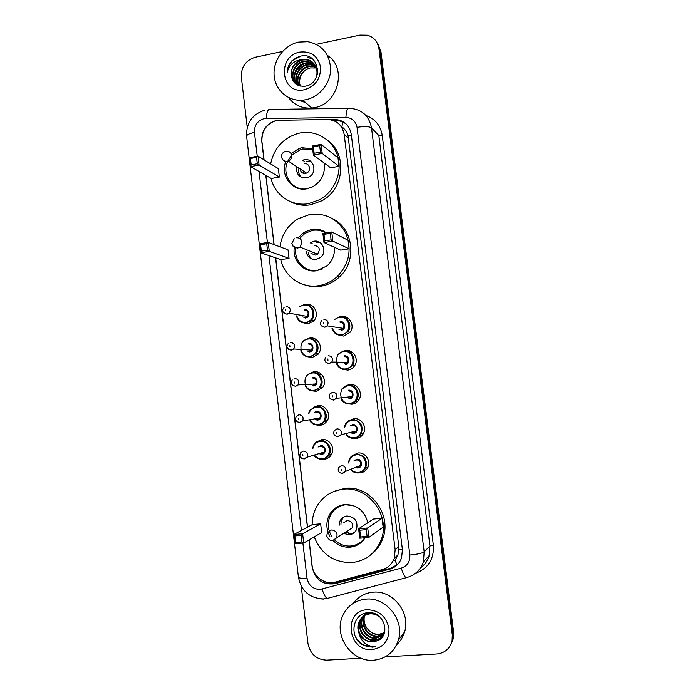 <?xml version="1.0" encoding="UTF-8"?>
<svg xmlns="http://www.w3.org/2000/svg" width="695" height="695" viewBox="0 0 695 695"><rect width="100%" height="100%" fill="white"/><g stroke="black" fill="none" stroke-linecap="round" stroke-linejoin="round"><path stroke-width="1.04" d="M340.203 316.703L341.28 316.486C349.489 314.905 355.501 326.051 349.88 332.497L343.66 336.076L337.284 334.634M345.398 350.436C353.321 348.994 359.419 359.445 354.441 366.004C352.773 368.324 350.558 369.688 347.787 370.096L342.444 369.201M345.945 385.725L349.533 384.509C357.221 383.188 363.363 393.066 358.941 399.686C357.273 402.292 354.937 403.812 351.931 404.238L347.787 403.804M348.986 420.64L353.685 418.694C361.165 417.487 367.334 426.895 363.381 433.541C361.73 436.408 359.306 438.059 356.092 438.502L353.26 438.389M352.2 455.746L357.856 453.01C365.162 451.906 371.339 460.924 367.785 467.57C366.169 470.663 363.667 472.435 360.271 472.887L358.672 472.913M317.233 441.603L321.976 439.614C329.508 438.423 335.572 448.223 331.307 454.756C329.665 457.388 327.336 458.9 324.33 459.291L322.254 459.282M314.097 407.001L317.91 405.645C325.642 404.342 331.671 414.602 326.945 421.092C325.295 423.481 323.062 424.871 320.256 425.253L317.033 425.053M305.8 304.445C314.34 302.751 320.065 314.965 313.558 321.055L308.12 323.844L301.917 322.471M308.137 338.456L309.822 338.057C318.049 336.502 323.922 347.96 318.084 354.25L312.151 357.525L306.825 356.613M311.082 372.616L313.862 371.79C321.82 370.365 327.788 381.173 322.549 387.593L316.199 391.328L311.873 390.825M309.067 539.902L312.09 565.417C313.115 576.555 324.869 585.155 335.112 582.132L382.267 569.596C388.114 567.876 392.128 564.088 394.3 558.241L395.151 549.762L344.19 134.509C342.314 125.1 336.71 120.087 327.38 119.488L276.914 120.348C266.654 123.441 261.65 130.46 261.911 141.406L264.091 159.841M321.229 230.896L322.132 230.445M397.001 565.018L395.055 560.266L397.966 554.914L398.808 546.583L348.039 135.647C346.875 131.911 344.824 128.992 341.905 126.881L342.722 121.99M265.933 175.427L274.117 244.605M275.689 257.854L307.555 527.149M354.241 419.215L354.693 418.633M277.765 120.2L276.558 120.391C266.437 123.441 261.502 130.365 261.754 141.163L263.952 159.763M304.905 101.939L300.327 100.306M316.373 44.332L359.94 35.115L367.273 35.21C373.858 37.148 377.75 41.613 378.94 48.589L452.289 634.83L452.08 640.677C449.995 648.635 444.904 653.065 436.808 653.978L385.195 656.871M247.238 127.333L241.33 77.11C241.095 66.92 245.735 60.3 255.256 57.268L282.5 51.5M361.018 658.235L326.711 660.154C316.46 659.651 310.213 654.125 307.981 643.57L301.213 586.076M376.69 42.091L379.922 49.997L452.975 633.632L452.766 639.452L450.638 644.917L452.766 639.452L452.975 633.632L379.922 49.997L376.69 42.091M265.803 175.357L273.995 244.553M275.559 257.81L307.442 527.21M308.954 539.972L312.177 567.224C315.2 579.708 322.775 585.207 334.894 583.722L389.643 569.196C395.498 567.459 399.486 563.662 401.606 557.798L402.396 549.589L351.27 134.291C349.411 124.996 343.869 120.044 334.634 119.453L328.639 119.523M397.523 564.575L390.642 568.258L336.128 582.731C331.724 583.826 327.449 583.27 323.305 581.046M333.643 120.617L335.859 120.591C339.985 120.591 343.608 121.903 346.727 124.527M377.68 43.516L380.895 51.387L453.644 632.433L453.444 638.227L451.324 643.666M307.372 304.784L307.32 304.349M313.584 407.357L313.636 407.826M319.491 406.054L319.439 405.593M305.626 99.767L302.924 100.167C288.26 101.687 275.098 90.194 274.108 75.251C272.944 60.335 284.142 45.105 298.659 42.091L307.859 41.7C322.367 44.845 329.96 54.236 330.629 69.874C330.151 83.982 319.048 97.178 305.626 99.767M327.493 55.478C347.474 67.771 338.239 104.189 314.349 107.656L311.716 108.038C301.995 108.663 294.263 105.171 288.521 97.552M299.866 52.099C311.065 50.97 317.963 55.965 320.543 67.102C320.734 78.743 315.356 86.284 304.41 89.716C281.032 95.285 276.358 56.13 299.866 52.099M291.214 75.13C292.595 83.079 297.26 86.762 305.227 86.18C323.974 83.287 319.639 51.908 301.117 56.034L291.926 60.76C288.825 64.235 287.235 68.249 287.139 72.793C288.99 64.817 294.028 60.422 302.238 59.588L305.652 59.414L306.061 59.848L302.655 60.013C294.984 62.237 291.17 67.276 291.214 75.13C291.023 67.137 294.697 61.959 302.238 59.588M317.276 74.686C317.658 66.294 313.923 61.342 306.061 59.848M314.948 79.751C320.065 71.776 315.052 59.84 305.652 59.414M314.435 64.305L307.703 61.551L304.314 61.716C294.046 63.132 289.181 77.614 296.287 83.895M317.78 69.248L314.47 64.261M314.253 64.07L307.294 61.125L303.897 61.29C291.431 62.993 288.356 82.236 299.554 85.867M315.087 65.278L309.318 63.236L305.948 63.401C296.296 64.774 291.136 77.91 297.191 84.608M314.931 65.026L308.919 62.811L305.539 62.976C295.323 64.392 290.467 78.778 297.53 85.051M315.66 66.32L310.917 64.896L307.564 65.061C298.529 66.407 293.142 78.188 298.164 85.216M315.53 66.051L310.517 64.487L307.164 64.644C297.973 65.999 292.63 78.118 297.912 85.077M316.147 67.45L312.507 66.546L309.171 66.711C300.709 68.023 295.21 78.535 299.215 85.728M316.034 67.154L312.107 66.138L308.771 66.294C300.171 67.624 294.689 78.439 298.946 85.615M300.318 86.067L299.606 83.035C299.415 75.26 303.003 70.23 310.361 67.928C301.3 70.994 297.86 77.015 300.031 85.998M310.361 67.928L316.338 67.988M312.029 62.333L306.33 62.854M301.786 64.904L295.844 71.333M294.159 75.877L293.811 80.229M293.846 80.811L294.055 82.288M312.229 62.541L307.789 62.767M304.757 63.671C299.832 65.895 296.522 69.448 294.845 74.33M294.15 77.301L294.037 80.742M294.081 81.219L294.272 82.531M312.098 58.693L307.399 57.459M299.962 56.269C292.065 59.136 287.791 64.635 287.139 72.793M270.642 163.881C273.952 148.383 282.961 138.262 297.686 133.527L300.11 132.971C316.268 129.817 332.888 139.877 337.674 156.019C342.583 172.099 334.712 191.351 319.935 199.587L308.623 203.635C291.718 206.815 274.76 195.26 271.093 178.389M327.979 140.607C347.552 154.394 344.016 189.379 321.907 200.768L310.665 204.782C302.812 206.033 295.514 204.738 288.781 200.881M290.996 153.508L299.371 148.365L301.891 147.722L312.646 148.808M324.105 162.951C325.503 173.568 321.585 181.577 312.359 186.972L306.834 188.797C292.326 191.898 279.92 175.661 285.81 161.527M279.373 177.051L278.374 168.65L258.045 156.114L259.096 165.036L279.373 177.051L271.293 178.502L250.556 166.609L249.514 157.704L258.045 156.114L256.551 157.357L250.443 158.486L251.19 164.863L257.298 163.733L256.551 157.357M339.03 166.322L337.987 157.8L321.125 144.378L322.228 153.439L339.03 166.322L330.698 167.825L313.402 155.054L312.307 146.011L321.125 144.378L319.665 145.62L313.367 146.793L314.149 153.265L320.456 152.101L319.665 145.62M257.298 163.733L259.096 165.036L250.556 166.609L251.19 164.863M320.456 152.101L322.228 153.439L313.402 155.054L314.149 153.265M312.307 146.011L313.367 146.793M249.514 157.704L250.443 158.486M305.904 188.936C292.152 190.569 281.579 174.732 287.539 161.64M287.626 161.422L291.5 155.376M291.613 155.254L300.353 149.599L302.838 148.965L312.776 149.825M296.565 167.573C296.348 174.541 299.597 177.972 306.313 177.859L308.38 177.216C317.963 173.463 314.053 157.478 304.141 159.789L302.655 160.198L304.731 161.64M303.567 172.169L304.532 173.481M300.318 170.032C301.152 172.534 302.872 173.654 305.461 173.411L306.495 173.098C311.664 171.161 309.64 162.534 304.297 163.768M298.685 168.963C298.19 172.308 299.111 175.088 301.465 177.295M311.43 161.961L306.2 161.231M373.397 660.25C351.792 662.257 333.522 635.96 342.47 616.283C347.066 606.049 354.91 600.324 366.004 599.116C386.22 596.875 404.924 620.348 398.357 640.199C394.195 652.284 385.873 658.964 373.397 660.25M353.399 603.199C358.307 596.623 364.884 592.957 373.128 592.192C392.771 589.986 410.936 612.712 404.56 631.972C403.057 637.011 400.416 641.25 396.637 644.699M362.825 616.717L361.009 619.975C357.117 629.018 365.153 640.529 374.431 639.826C377.689 639.678 380.46 638.366 382.737 635.89M374.779 613.815L370.296 613.442C365.057 614.119 361.383 616.899 359.263 621.79C355.345 630.895 363.433 642.493 372.772 641.798L376.751 640.955C391.659 636.333 384.231 611.157 368.619 612.721L362.79 616.673M362.59 616.917L360.575 620.427C356.683 629.479 364.727 641.016 374.023 640.321C379.105 639.886 382.615 637.315 384.552 632.598M379.774 616.943C376.716 614.623 373.415 613.607 369.87 613.885C364.623 614.562 360.94 617.351 358.82 622.242C357.525 625.709 357.551 629.288 358.915 632.989C361.817 638.922 366.413 641.885 372.694 641.893L376.751 640.955M363.824 615.987L362.729 618.185C358.872 627.168 366.847 638.592 376.073 637.888L383.458 634.865M363.572 616.161L362.304 618.628C358.438 627.628 366.43 639.07 375.665 638.366L383.284 635.134M364.901 615.344L364.432 616.422C360.592 625.335 368.524 636.681 377.68 635.977L384.066 633.762M364.623 615.501L364.006 616.865C360.166 625.795 368.107 637.15 377.281 636.446L383.927 634.04M384.543 632.624L379.096 634.3C375.196 634.457 371.773 633.119 368.819 630.304C371.764 633.232 375.118 634.657 378.879 634.561L384.448 632.876M367.785 612.764L363.016 616.474M366.43 612.947L364.736 614.701M364.545 614.945L363.998 615.718M366.595 612.92L364.501 614.901M364.31 615.145L363.746 615.9M366.23 613.199L365.692 613.954M365.527 614.224L365.049 615.058M366.004 613.39L365.448 614.137M365.275 614.397L364.779 615.214M367.29 609.724C379.018 610.201 386.246 616.43 388.974 628.419C389.191 640.582 383.57 647.636 372.112 649.59C347.63 651.927 342.678 610.445 367.29 609.724M368.619 612.721C352.825 612.625 348.482 636.342 362.06 644.552L372.294 647.175L375.448 646.68L372.338 646.524C365.275 645.099 360.801 640.582 358.915 632.989M368.819 630.304C365.066 626.551 363.546 622.086 364.258 616.899M355.727 637.263C360.618 644.943 367.195 648.079 375.448 646.68M279.989 246.821C281.701 234.615 287.713 225.267 298.016 218.795L309.918 214.425C326.19 212.722 338.239 219.229 346.084 233.954C351.991 249.705 349.159 263.805 337.579 276.271C332.071 281.414 325.712 284.55 318.501 285.697C301.5 288.538 284.446 276.584 280.728 259.565M332.558 218.656C353.46 228.412 357.369 261.007 339.438 276.923C333.965 282.022 327.649 285.141 320.491 286.279C315.382 287.026 310.396 286.635 305.539 285.115M324.113 231.383L322.723 231.426L323.592 231.114M298.224 237.829L303.88 232.382L311.716 229.307C317.102 228.499 322.002 229.689 326.415 232.86M334.408 247.281C334.912 254.718 332.427 260.938 326.954 265.95L316.703 270.729C303.906 273.1 291.987 260.573 294.341 247.42M289.051 258.34L288.043 249.861L268.227 242.381L269.295 251.382L289.051 258.34L280.91 259.626L260.686 252.771L259.635 243.789L268.227 242.381L266.732 243.71L260.59 244.718L261.346 251.147L267.497 250.148L266.732 243.71M349.107 248.801L348.056 240.201L331.767 231.982L332.87 241.13L349.107 248.801L340.724 250.139L323.992 242.564L322.888 233.442L331.767 231.982L330.307 233.329L323.957 234.363L324.747 240.896L331.107 239.871L330.307 233.329M267.497 250.148L269.295 251.382L260.686 252.771L261.346 251.147M331.107 239.871L332.87 241.13L323.992 242.564L324.747 240.896M322.888 233.442L323.957 234.363M259.635 243.789L260.59 244.718M322.332 268.982L317.459 270.407C305.148 272.683 293.646 260.712 295.792 248.037M299.684 238.411L305.018 233.32L312.637 230.323C317.337 229.602 321.698 230.488 325.72 232.973M306.217 251.486C307.294 257.063 310.604 259.721 316.147 259.461L320.369 257.576C327.684 252.268 322.602 239.375 313.949 241.235L310.196 242.781L312.229 243.658M310.986 253.371L315.295 255.074L317.493 254.109C320.682 249.296 319.561 246.369 314.123 245.344M308.267 252.294C308.649 255.456 310.179 257.81 312.846 259.339M319.743 242.364L315.956 242.121M312.177 524.673C312.168 518.218 313.68 512.224 316.694 506.69C322.645 496.525 331.411 490.713 343.009 489.245C368.402 485.614 391.242 516.038 380.921 540.458C375.343 553.568 365.648 560.943 351.844 562.585C333.843 562.724 321.307 554.167 314.236 536.896M333.322 491.686L344.842 488.394C370.061 484.789 392.753 514.986 382.502 539.242C380.069 545.523 376.238 550.657 371.008 554.636M329.847 536.227C326.12 529.199 325.903 522.206 329.195 515.247C332.636 508.992 337.857 505.43 344.859 504.553C356.874 504.535 364.536 510.599 367.846 522.744M365.153 537.73C361.565 543.325 356.509 546.478 349.985 547.182C343.399 547.564 337.709 545.314 332.94 540.415M320.656 523.83L312.342 524.586L293.82 534.516L302.62 533.743L320.656 523.83L321.689 532.552L303.715 543.021L294.906 543.777L293.82 534.516L294.845 535.941L295.627 542.56L301.925 542.022L301.144 535.385L294.845 535.941M382.05 518.27L373.476 519.052L358.611 528.791L367.707 527.983L382.05 518.27L383.136 527.123L368.854 537.417L359.749 538.199L358.611 528.791L359.767 530.224L360.583 536.957L367.09 536.392L366.274 529.651L359.767 530.224M360.053 543.36L358.542 543.559M301.144 535.385L302.62 533.743L303.715 543.021L301.925 542.022M366.274 529.651L367.707 527.983L368.854 537.417L367.09 536.392M360.583 536.957L359.749 538.199M295.627 542.56L294.906 543.777M364.762 537.765C361.27 542.656 356.57 545.41 350.662 546.027C344.477 546.4 339.099 544.35 334.521 539.867M331.55 536.071C327.58 529.138 327.241 522.162 330.525 515.143C333.852 509.079 338.908 505.621 345.693 504.779L353.52 505.639M343.886 533.491L349.307 534.759C352.617 534.359 355.015 532.622 356.492 529.564C358.22 521.485 355.076 516.967 347.048 516.011C343.877 516.402 341.54 518.036 340.037 520.903L339.108 525.411M341.002 505.317L340.741 505.934M355.214 546.009L352.878 545.705M347.952 530.589L352.287 527.835C353.251 523.517 351.574 521.094 347.265 520.564L343.86 522.588M344.512 516.637C342.105 518.557 340.924 521.111 340.958 524.308M345.71 532.335L351.088 533.595L354.137 532.735M330.09 583.192L329.812 582.671M351.383 135.151L348.039 135.647M402.362 549.311L398.93 549.667M348.647 138.54L344.19 134.509M398.808 546.583L395.151 549.762M302.89 543.09L307.025 578.101C308.589 585.442 312.941 589.221 320.091 589.447L401.284 568.128C407.313 566.025 410.163 561.656 409.824 555.036L357.03 127.35C355.788 121.139 352.078 117.837 345.884 117.446L264.248 118.602C257.541 120.635 254.266 125.248 254.431 132.424L257.246 156.262M264.83 110.14C252.215 114.31 246.134 123.006 246.595 136.237C246.76 134.761 249.375 133.492 254.431 132.424M328.735 598.386L327.18 598.447C325.321 597.222 323.627 594.112 322.098 589.108M365.891 115.448C375.152 118.845 380.608 125.569 382.267 135.629L433.359 545.228C434.14 558.806 428.467 568.058 416.34 572.993M378.94 48.589L380.895 51.387M452.289 634.83L453.644 632.433M345.884 117.446C346.431 110.279 347.596 107.239 349.394 108.324C361.652 109.072 369.028 115.596 371.512 127.906L378.818 135.508L382.267 135.629M266.22 118.402C266.81 111.374 268.253 108.394 270.546 109.454L347.952 108.342M323.384 599.099L319.127 598.725M246.595 136.237L298.45 577.31C301.326 591.002 309.57 598.204 323.184 598.942L327.18 598.447L407.652 577.345M357.03 127.35C364.362 126.177 369.184 126.36 371.512 127.906L424.167 551.882L429.936 545.975L378.818 135.508M409.824 555.036C417.374 554.297 422.16 553.246 424.167 551.882L423.42 561.795L429.206 555.566L429.936 545.975L433.359 545.228M420.518 567.85C424.784 564.8 427.677 560.709 429.206 555.566C427.764 560.604 424.958 564.67 420.788 567.754M259.035 171.474L267.419 242.512M268.965 255.578L301.395 530.45M423.42 561.795C420.397 570.256 414.585 575.582 405.993 577.771C404.438 576.442 402.865 573.227 401.284 568.128M298.45 577.31C298.902 578.188 301.76 578.449 307.025 578.101M335.859 120.591L334.634 119.453M390.642 568.258L389.643 569.196M336.128 582.731L334.894 583.722M395.029 560.3L393.205 560.787M305.748 102.695L299.059 100.28M282.448 159.294C283.603 161.04 285.228 161.779 287.313 161.492L288.399 161.162C290.71 159.972 291.787 158.078 291.648 155.463C290.97 152.413 289.12 151.015 286.088 151.267M292.969 246.099L297.668 248.106L299.988 247.081L302.03 242.129C301.352 239.054 299.484 237.603 296.435 237.786M329.934 540.111L332.644 540.641L336.675 537.748L337.11 534.872C336.415 531.675 334.495 530.05 331.367 530.007L327.388 532.804L326.728 535.993C329.143 541.197 332.462 541.787 336.675 537.748L352.287 527.835M303.967 304.645C312.029 303.037 317.424 314.583 311.264 320.326L306.156 322.949C301.135 323.21 297.886 320.855 296.409 315.886M296.861 315.964C298.32 320.447 301.335 322.567 305.913 322.306C316.555 321.22 314.392 303.246 303.871 305.209M303.081 317.033L305.157 317.389L307.155 316.381C309.084 312.82 308.12 310.708 304.28 310.057M286.149 306.495C290.215 307.181 291.222 309.414 289.19 313.202L287.078 314.27L283.812 313.037M285.706 310.856L285.558 309.553L285.706 310.856M342.114 316.651L341.627 316.442M312.924 306.46L311.499 307.312M299.232 306.929L303.932 304.645M304.375 309.483C309.64 308.511 310.717 317.485 305.4 318.032M308.015 338.474C315.782 337.006 321.307 347.83 315.791 353.755L310.213 356.848C305.687 357.117 302.534 355.11 300.744 350.81M309.961 356.222C320.638 355.223 318.475 337.179 307.911 339.064C297.295 340.107 299.423 358.038 309.961 356.222M307.894 351.227L309.206 351.305L311.403 350.115C313.071 346.588 312.046 344.538 308.328 343.956M290.414 342.444C294.341 343.061 295.427 345.241 293.664 348.977L291.344 350.245L288.19 349.116M289.98 346.927L289.832 345.623L289.98 346.927M315.921 339.377L314.618 340.333M302.759 341.228L307.989 338.474M308.424 343.356C313.706 342.418 314.783 351.427 309.449 351.931M306.391 375.613L312.072 372.424C319.587 371.087 325.208 381.294 320.256 387.341L314.279 390.859C310.248 391.137 307.225 389.452 305.227 385.812M314.036 390.26C324.739 389.348 322.558 371.243 311.977 373.041C301.326 373.997 303.463 391.989 314.036 390.26M312.811 385.369L315.634 383.979C317.085 380.504 316.008 378.497 312.394 377.967M294.697 378.523C298.511 379.088 299.649 381.216 298.112 384.908L295.627 386.359L292.621 385.351M294.28 383.136L294.124 381.824L294.28 383.136M318.866 372.563L317.693 373.632M319.604 375.196L320.734 373.71M312.489 377.342C317.78 376.455 318.866 385.49 313.514 385.951M308.606 413.282L310.1 410.085L316.147 406.497C323.444 405.272 329.126 414.958 324.661 421.092C323.106 423.333 321.003 424.636 318.353 425.001C314.783 425.262 311.942 423.872 309.831 420.84M310.3 420.762C312.281 423.446 314.887 424.662 318.119 424.419C328.848 423.603 326.667 405.428 316.051 407.14C312.559 407.722 310.239 409.755 309.084 413.212M314.401 412.413L316.564 411.457C321.872 410.606 322.958 419.676 317.598 420.093L315.599 419.815M314.878 418.842L317.354 419.502L319.848 417.982C321.107 414.55 319.987 412.587 316.468 412.092L316.251 412.126M317.094 419.554L319.848 417.982L302.56 420.988L299.588 422.482C295.705 421.57 294.645 419.511 296.4 416.305L298.989 414.741C302.699 415.271 303.889 417.347 302.56 420.988L299.919 422.603L297.104 421.743M298.581 419.485L298.433 418.173L298.581 419.485M326.276 421.995L325.095 421.005M313.897 444.644L312.437 448.579L313.897 444.644C315.443 442.368 317.554 441.047 320.23 440.691C327.345 439.561 333.061 448.822 329.022 454.99C327.475 457.466 325.286 458.891 322.454 459.256C319.292 459.499 316.642 458.37 314.522 455.877M314.974 455.746C316.946 457.927 319.361 458.917 322.211 458.691C332.974 457.97 330.785 439.735 320.143 441.351C316.199 442.046 313.793 444.409 312.915 448.449M318.067 447.033L320.656 445.686C325.981 444.887 327.067 453.983 321.698 454.356L320.074 454.2M319.561 453.461L321.455 453.783L324.061 452.115C325.156 448.735 323.992 446.816 320.569 446.346L319.518 446.633M321.516 453.809L324.061 452.115L306.99 457.214L303.88 458.874C300.136 458.066 299.041 456.042 300.588 452.81L303.298 451.098C306.921 451.594 308.154 453.635 306.99 457.214L304.236 458.987M302.907 455.972L302.751 454.652L302.907 455.972M329.282 454.912L330.855 455.451M331.133 455.043L330.377 454.565M304.123 458.995L301.639 458.274M334.165 319.735L339.638 316.764C347.413 315.269 353.077 325.807 347.761 331.88L341.905 335.251C336.893 335.511 333.6 333.2 332.019 328.327M332.505 328.396C334.06 332.801 337.118 334.868 341.671 334.616C352.521 333.548 350.297 315.391 339.577 317.346M340.098 321.663C345.458 320.69 346.562 329.751 341.149 330.29M338.96 329.361L340.924 329.656L343.226 328.353C344.816 324.808 343.747 322.775 340.02 322.245M323.905 319.396C327.849 319.952 328.97 322.115 327.293 325.877L324.852 327.258L321.429 325.877M323.427 322.523L323.583 323.844L323.427 322.523M347.639 317.876L346.327 318.562M346.058 369.488C341.636 369.766 338.465 367.855 336.554 363.754C338.456 367.829 341.619 369.731 346.014 369.471L352.322 365.639L346.058 369.488M337.848 354.398L343.808 350.932C351.288 349.576 357.03 359.454 352.322 365.639L354.667 365.666M343.73 351.54C332.914 352.556 335.094 370.67 345.832 368.871C356.7 367.898 354.476 349.672 343.73 351.54M344.251 355.866C349.628 354.945 350.732 364.041 345.302 364.536M344.034 363.893L347.552 362.416C348.907 358.933 347.778 356.952 344.173 356.483M328.283 355.727C332.097 356.231 333.279 358.333 331.854 362.026L329.23 363.615L325.929 362.356M327.814 358.985L327.979 360.305L327.814 358.985M350.984 353.216L352.061 352.226M350.488 351.184L349.298 351.991M341.645 389.139L347.969 385.23C355.214 383.988 361.009 393.318 356.822 399.564C355.249 402.014 353.051 403.447 350.228 403.847C346.362 404.125 343.373 402.587 341.271 399.225M347.891 385.855C337.04 386.785 339.23 404.959 350.002 403.248C360.905 402.37 358.672 384.074 347.891 385.855M348.421 390.199C353.807 389.322 354.919 398.452 349.472 398.895M346.266 397.245L349.246 398.296L351.852 396.619C353.008 393.205 351.835 391.268 348.343 390.833M349.29 398.313L351.852 396.619L336.389 398.339L333.348 399.981C329.578 399.199 328.448 397.166 329.969 393.909L332.679 392.197C336.38 392.658 337.614 394.708 336.389 398.339L333.635 400.112L330.472 398.991M332.227 395.577L332.384 396.906L332.227 395.577M356.57 402.014L355.536 401.206M354.068 386.707L354.902 385.708M353.312 384.804L352.243 385.751M354.407 438.337C351.044 438.588 348.282 437.372 346.119 434.679C347.543 436.981 350.297 438.197 354.354 438.31C357.439 437.876 359.741 436.33 361.278 433.663C359.723 436.356 357.43 437.919 354.407 438.337M344.32 427.164L345.519 423.959C347.074 421.483 349.29 420.049 352.139 419.65C360.583 420.614 363.633 425.288 361.278 433.663L363.641 433.028M346.605 434.549C348.629 436.92 351.157 437.989 354.189 437.754C365.118 436.964 362.886 418.607 352.07 420.301C348.247 420.962 345.823 423.212 344.816 427.06M350.132 425.853L352.6 424.662C358.003 423.82 359.115 432.985 353.659 433.385L351.879 433.202M351.088 432.247L353.434 432.803L356.153 430.969C357.143 427.607 355.927 425.722 352.521 425.314L351.783 425.479M337.979 436.755L335.077 435.782M353.486 432.82L356.153 430.969L340.924 434.809L337.735 436.625C334.156 435.947 332.992 433.967 334.252 430.674L337.092 428.806C340.689 429.241 341.966 431.239 340.924 434.809L338.048 436.747M336.649 432.316L336.806 433.645L336.649 432.316M361.826 435.418L360.618 434.696M354.528 419.163L354.928 418.633M358.585 472.947C355.666 473.165 353.156 472.209 351.036 470.081C353.156 472.192 355.658 473.139 358.551 472.921C361.817 472.47 364.206 470.81 365.692 467.935C364.171 470.845 361.808 472.513 358.603 472.939M348.351 463.018L349.463 458.848C351.001 456.155 353.295 454.599 356.335 454.182C364.58 455.112 367.698 459.699 365.692 467.935L368.063 466.944M351.496 469.898C353.46 471.757 355.753 472.591 358.385 472.383C369.358 471.688 367.108 453.262 356.257 454.86C351.896 455.659 349.42 458.326 348.82 462.844M353.851 460.985L356.796 459.239C362.208 458.448 363.329 467.648 357.856 467.996L356.457 467.9M356.031 467.231L357.63 467.431L360.444 465.468C361.287 462.158 360.045 460.307 356.717 459.916L355.093 460.524M342.348 473.538L339.751 472.739M357.69 467.448L360.444 465.468L345.45 471.445L342.14 473.408C338.691 472.809 337.509 470.863 338.578 467.57L341.514 465.546C345.033 465.963 346.345 467.935 345.45 471.445L342.479 473.53M341.089 469.186L341.254 470.524L341.089 469.186M357.716 453.453L357.977 453.001M397.966 554.914L394.3 558.241M314.027 229.063L316.103 230.071M452.08 640.677L453.444 638.227M302.924 100.167L311.716 108.038M299.371 148.365L300.857 149.442M319.935 199.587L321.907 200.768M285.176 151.527C282.622 152.483 281.406 154.29 281.518 156.948C282.448 160.458 284.741 161.857 288.399 161.162L306.495 173.098M358.82 622.251L359.263 621.79M360.575 620.427L361.009 619.975M362.304 618.637L362.729 618.194M364.006 616.865L364.423 616.43M398.357 640.199L404.56 631.972M303.88 232.382L305.392 233.077M337.579 276.271L339.438 276.923M294.254 238.706L291.848 243.537C293.186 247.602 295.896 248.784 299.988 247.081L317.493 254.109M329.195 515.247L330.994 514.283M380.921 540.458L382.502 539.242M340.037 520.903L341.888 519.834M347.422 531.249L348.447 533.421M313.836 320.751L311.264 320.326L306.121 322.923C301.126 323.175 297.886 320.829 296.383 315.878M302.169 316.338L301.534 315.391M305.192 317.415L307.155 316.381L289.19 313.202L286.844 314.157C282.413 312.637 281.501 310.422 284.099 307.511M310.074 321.359L309.675 320.743M318.371 353.894L315.791 353.755L310.161 356.822C305.678 357.091 302.534 355.084 300.718 350.801M309.249 351.331L311.403 350.115L293.664 348.977L291.075 350.124C286.861 348.829 285.88 346.675 288.147 343.651M322.836 387.176L320.256 387.341L314.227 390.842C310.231 391.111 307.225 389.435 305.209 385.812M313.323 385.369L315.634 383.979L298.112 384.908L295.323 386.229C291.309 385.117 290.284 383.014 292.256 379.922M327.249 420.597L324.661 421.092C323.123 423.316 321.003 424.61 318.301 424.975C314.765 425.236 311.933 423.854 309.814 420.849M310.1 410.085L308.589 413.29M331.628 454.174L329.022 454.99C327.501 457.44 325.286 458.856 322.393 459.239C318.536 459.1 315.904 457.988 314.505 455.885M332.002 328.318C333.591 333.174 336.884 335.477 341.862 335.225L347.761 331.88L350.098 332.219M340.958 329.673L343.226 328.353L327.293 325.877L324.635 327.128C320.438 326.059 319.405 323.922 321.533 320.716M345.12 363.937L347.552 362.416L331.854 362.026L328.978 363.485C325.017 362.599 323.931 360.523 325.72 357.247M341.254 399.225C342.357 401.971 345.328 403.508 350.176 403.83C353.051 403.413 355.267 401.997 356.822 399.564L359.176 399.269M345.519 423.959L344.303 427.173M349.463 458.848L348.334 463.026"/></g></svg>
